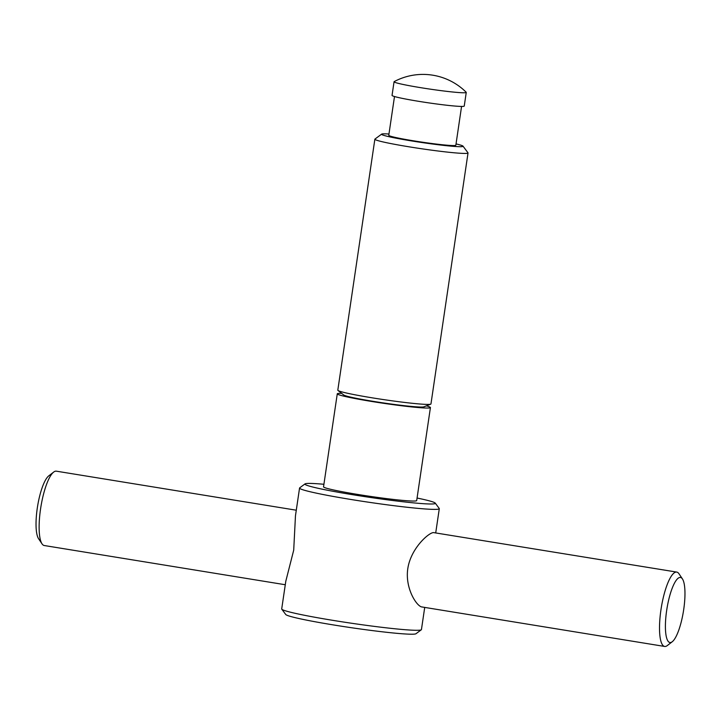<?xml version="1.0" encoding="UTF-8"?>
<svg xmlns="http://www.w3.org/2000/svg" width="721" height="721" viewBox="0 0 721 721"><rect width="100%" height="100%" fill="white"/><g stroke="black" fill="none" stroke-linecap="round" stroke-linejoin="round"><path stroke-width="1.08" d="M417.071 498.031A65.917 3.677 -171.6 0 1 435.25 503.114L439.215 508.44A70.622 3.938 -171.6 0 1 439.296 508.675A70.622 3.938 -171.6 0 1 436.863 509.323A70.622 3.938 -171.6 0 1 359.914 500.906A70.622 3.938 -171.6 0 1 299.557 488.036A70.622 3.938 -171.6 0 1 299.702 487.838L305.037 483.881A65.917 3.677 -171.6 0 1 307.173 483.467A65.917 3.677 -171.6 0 1 323.909 484.278M299.557 488.036L295.466 515.767L293.708 550.15L285.804 581.216L281.704 608.948A70.622 3.938 -171.6 0 0 281.785 609.182A70.622 3.938 -171.6 0 0 344.007 622.115A70.622 3.938 -171.6 0 0 419.009 630.235A70.622 3.938 -171.6 0 0 421.298 629.784A70.622 3.938 -171.6 0 0 421.443 629.586L424.714 607.415M422.443 606.983C417.504 607.605 404.769 588.877 407.789 568.707C410.727 548.546 428.562 532.765 433.429 532.576L676.74 572.086A37.663 9.544 99.2 0 0 676.19 572.059A37.663 9.544 99.2 0 0 661.103 608.812A37.663 9.544 99.2 0 0 664.645 646.449A37.663 9.544 99.2 0 0 665.204 646.467A37.663 9.544 99.2 0 0 667.322 645.547L672.242 641.744A32.959 8.355 99.2 0 0 683.427 611.336A32.959 8.355 99.2 0 0 682.454 578.954A32.959 8.355 99.2 0 0 679.993 577.449A32.959 8.355 99.2 0 0 666.655 610.534A32.959 8.355 99.2 0 0 670.386 642.555A32.959 8.355 99.2 0 0 672.242 641.744M435.25 503.114A65.917 3.677 -171.6 0 1 433.051 503.943A65.917 3.677 -171.6 0 1 359.437 495.796A65.917 3.677 -171.6 0 1 305.037 483.881M456.032 143.921A41.196 2.298 -171.6 0 1 463.017 146.147L467.974 152.798A47.081 2.632 -171.6 0 1 468.028 152.96A47.081 2.632 -171.6 0 1 466.406 153.393A47.081 2.632 -171.6 0 1 415.107 147.778A47.081 2.632 -171.6 0 1 374.866 139.198A47.081 2.632 -171.6 0 1 374.965 139.063L381.634 134.133A41.196 2.298 -171.6 0 1 382.968 133.863A41.196 2.298 -171.6 0 1 388.961 134.025M374.866 139.198L337.807 390.178A47.081 2.632 8.4 0 0 337.987 390.467A47.081 2.632 8.4 0 0 372.198 397.83A47.081 2.632 8.4 0 0 429.337 404.373A47.081 2.632 8.4 0 0 430.707 404.157A47.081 2.632 8.4 0 0 430.96 403.94L468.028 152.96M463.017 146.147A41.196 2.298 -171.6 0 1 461.638 146.66A41.196 2.298 -171.6 0 1 415.629 141.577A41.196 2.298 -171.6 0 1 381.634 134.133M461.566 106.438L455.843 145.218A33.896 1.893 -171.6 0 1 454.672 145.534A33.896 1.893 -171.6 0 1 417.738 141.487A33.896 1.893 -171.6 0 1 388.772 135.314L394.495 96.533M465 92.748A36.492 2.037 -171.6 0 1 425.246 88.395A36.492 2.037 -171.6 0 1 394.063 81.743A36.492 2.037 -171.6 0 1 394.189 81.608A61.204 61.204 0 0 1 466.181 92.243A36.492 2.037 -171.6 0 1 466.253 92.405A36.492 2.037 -171.6 0 1 465 92.748M466.253 92.405L464.243 106.068A36.492 2.037 -171.6 0 1 462.981 106.402A36.492 2.037 -171.6 0 1 423.227 102.049A36.492 2.037 -171.6 0 1 392.044 95.406L394.063 81.743M421.298 629.784L415.963 633.732A65.917 3.677 -171.6 0 1 413.827 634.156A65.917 3.677 -171.6 0 1 343.818 626.576A65.917 3.677 -171.6 0 1 285.75 614.508L281.785 609.182M426.363 405.869A47.081 2.632 -171.6 0 1 430.428 407.572A47.081 2.632 -171.6 0 1 428.806 408.005A47.081 2.632 -171.6 0 1 371.657 401.462A47.081 2.632 -171.6 0 1 337.275 393.819A47.081 2.632 -171.6 0 1 338.897 393.378A47.081 2.632 -171.6 0 1 341.655 393.36M430.428 407.572L416.693 500.581A47.081 2.632 -171.6 0 1 415.071 501.014A47.081 2.632 -171.6 0 1 363.772 495.399A47.081 2.632 -171.6 0 1 323.54 486.828L337.275 393.819M337.987 390.467L343.728 394.991A40.709 2.271 8.4 0 0 373.307 401.363A40.709 2.271 8.4 0 0 423.903 406.833L430.707 404.157M682.454 578.954L678.993 573.79A37.663 9.544 99.2 0 0 676.74 572.086M296.286 510.207L56.355 471.173A37.663 9.544 99.2 0 0 55.796 471.146A37.663 9.544 99.2 0 0 53.678 472.075A37.663 9.544 99.2 0 0 40.89 506.818A37.663 9.544 99.2 0 0 42.007 543.832A37.663 9.544 99.2 0 0 44.26 545.527L285.282 584.74M53.678 472.075L48.758 475.878A32.959 8.355 99.2 0 0 37.573 506.277A32.959 8.355 99.2 0 0 38.546 538.668L42.007 543.832M664.645 646.449L421.857 606.947M435.718 532.882L439.296 508.675"/></g></svg>
